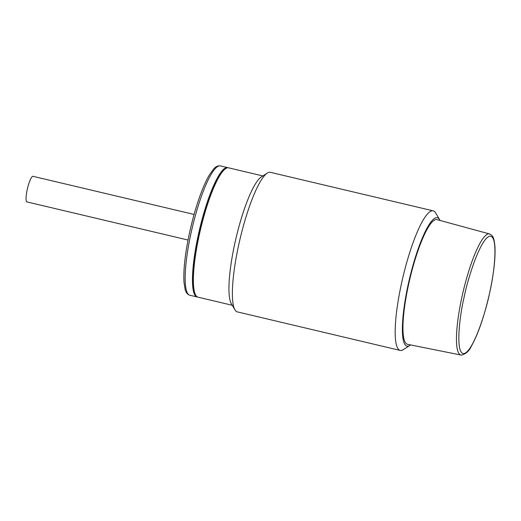 <?xml version="1.0" encoding="UTF-8"?>
<svg xmlns="http://www.w3.org/2000/svg" width="521" height="521" viewBox="0 0 521 521"><rect width="100%" height="100%" fill="white"/><g stroke="black" fill="none" stroke-linecap="round" stroke-linejoin="round"><path stroke-width="0.78" d="M228.152 167.769A66.454 13.162 103.3 0 0 227.71 167.625A66.454 13.162 103.3 0 0 198.286 235.036A66.454 13.162 103.3 0 0 197.101 296.957A66.454 13.162 103.3 0 0 197.563 297.022M410.568 344.909A65.978 13.064 -76.7 0 1 409.864 345.423L403.319 349.65A71.716 14.204 -76.7 0 1 401.483 350.438A71.716 14.204 -76.7 0 1 400.187 350.425A71.716 14.204 -76.7 0 1 401.463 283.6A71.716 14.204 -76.7 0 1 431.922 210.842A71.716 14.204 -76.7 0 1 433.218 210.855A71.716 14.204 -76.7 0 1 435.667 212.952L439.626 219.667A65.978 13.064 -76.7 0 1 440.024 220.435M433.218 210.855L270.419 172.327A71.716 14.204 103.3 0 0 267.286 173.102A71.716 14.204 103.3 0 0 238.664 245.072A71.716 14.204 103.3 0 0 234.932 309.8A71.716 14.204 103.3 0 0 237.387 311.897L400.187 350.425M409.864 345.423A65.978 13.064 -76.7 0 1 408.171 346.152A65.978 13.064 -76.7 0 1 408.158 284.661A65.978 13.064 -76.7 0 1 436.175 217.719A65.978 13.064 -76.7 0 1 439.626 219.667M267.286 173.102L261.288 176.977A66.454 13.162 103.3 0 0 234.769 243.665A66.454 13.162 103.3 0 0 231.311 303.645L234.932 309.8M262.884 175.948L228.621 167.84A66.454 13.162 103.3 0 0 225.717 168.557A66.454 13.162 103.3 0 0 199.198 235.251A66.454 13.162 103.3 0 0 195.74 295.231A66.454 13.162 103.3 0 0 198.013 297.172L232.275 305.28M225.717 168.557L224.629 169.266A65.496 12.973 103.3 0 0 198.488 234.997A65.496 12.973 103.3 0 0 195.082 294.111L195.74 295.231M194.099 214.444L33.025 176.326A13.149 2.605 103.3 0 0 27.203 189.664A13.149 2.605 103.3 0 0 26.968 201.914L188.042 240.038M437.008 219.615A64.063 12.686 103.3 0 0 408.562 284.583A64.063 12.686 103.3 0 0 407.5 344.296L460.89 355.029A62.214 12.322 -76.7 0 1 461.919 297.035A62.214 12.322 -76.7 0 1 489.545 233.949L437.008 219.615M190.986 233.304A66.454 13.162 103.3 0 0 189.8 295.231L189.136 295.016C187.143 294.02 185.802 292.131 185.118 289.357L183.991 282.265C183.281 269.885 185.124 253.401 189.527 232.822C192.496 219.282 196.046 206.811 200.168 195.408C203.203 187.078 206.212 180.357 209.201 175.232L213.532 169.11C215.603 166.629 217.902 165.554 220.409 165.893A66.454 13.162 103.3 0 0 190.986 233.304M489.707 292.398C486.484 309.467 473.758 350.939 464.1 353.577C454.794 354.619 459.828 314.645 464.087 297.374C467.311 280.311 480.036 238.839 489.694 236.195C499.001 235.153 493.967 275.127 489.707 292.398M227.71 167.625L220.409 165.893M197.101 296.957L189.8 295.231M460.89 355.029L461.476 355.107C465.852 354.039 469.16 351.043 471.407 346.126C478.415 333.505 484.53 315.589 489.753 292.372C493.817 273.369 495.549 258.077 494.95 246.498C493.888 236.514 492.84 235.805 489.545 233.949"/></g></svg>
